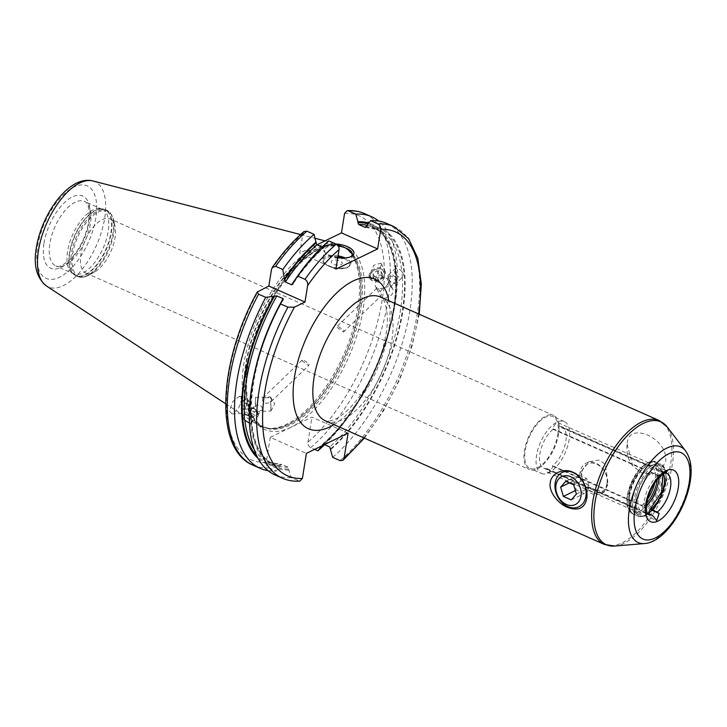 <?xml version="1.0" encoding="UTF-8"?>
<svg xmlns="http://www.w3.org/2000/svg" width="727" height="727" viewBox="0 0 727 727"><rect width="100%" height="100%" fill="white"/><g stroke="black" fill="none" stroke-linecap="round" stroke-linejoin="round"><path stroke-width="0.55" stroke-dasharray="3.63 2.73" d="M253.087 465.216A137.603 65.021 113.9 0 0 269.017 467.852C267 466.743 266.073 464.935 266.236 462.427L270.253 437.345L306.412 453.366M269.017 467.852L276.187 471.032L280.468 465.225L281.812 464.417L288.065 467.188L290.964 477.575L299.806 481.129M254.15 449.368A128.434 60.686 113.9 0 0 268.227 461.89L281.812 464.417A128.434 60.686 113.9 0 1 268.227 461.89L274.488 464.662A128.434 60.686 -66.1 0 1 251.142 422.86L249.452 423.141M270.253 437.345L311.947 417.107L348.106 433.128M395.57 268.454L396.115 274.915C398.332 277.296 400.404 278.087 402.34 277.278L401.867 271.616C399.677 269.108 397.578 268.054 395.57 268.454A128.434 60.686 113.9 0 0 372.269 227.042C394.915 236.002 402.585 279.341 388.936 329.395C377.549 373.614 350.696 420.024 322.506 444.306L322.161 444.988L323.506 444.179L324.46 444.606M322.034 445.787L322.161 444.988A129.842 61.359 -66.1 0 0 392.017 317.099A129.842 61.359 -66.1 0 0 367.844 223.861M344.58 213.356A133.368 63.022 -66.1 0 1 382.066 300.687A133.368 63.022 -66.1 0 1 307.93 442.189C307.766 444.697 308.693 446.505 310.711 447.623L314.655 449.368M307.93 442.189L311.947 417.107M328.868 240.91L324.751 245.744L324.242 247.407C313.164 257.14 302.668 269.463 292.745 284.375M293.026 283.621A129.842 61.359 113.9 0 1 324.596 246.717L323.251 247.525A128.434 60.686 113.9 0 0 293.226 282.385M322.125 247.026L323.251 247.525M303.968 231.531L302.886 233.594L299.76 253.141L335.919 269.163M332.657 457.338A137.603 65.021 113.9 0 0 406.884 325.887A137.603 65.021 113.9 0 0 386.5 223.316M275.024 474.931A137.603 65.021 113.9 0 0 290.964 477.575M324.751 245.744A130.896 61.85 113.9 0 0 294.78 280.104M366.444 225.506A130.896 61.85 -66.1 0 1 402.876 311.229A130.896 61.85 -66.1 0 1 330.531 449.74M288.837 469.978A130.896 61.85 -66.1 0 1 255.459 368.853M249.27 415.653L250.942 417.68L251.142 422.86M258.103 458.428A130.896 61.85 113.9 0 0 280.304 466.198M322.434 445.587A130.896 61.85 113.9 0 0 351.977 411.609A130.896 61.85 113.9 0 0 391.29 322.861A130.896 61.85 113.9 0 0 368.589 222.989M324.624 444.679A137.603 65.021 113.9 0 0 350.541 413.69A137.603 65.021 113.9 0 0 391.871 320.389A137.603 65.021 113.9 0 0 378.676 221.017M268.072 470.687A137.603 65.021 113.9 0 0 276.187 471.032M317.027 244.763L299.76 253.141M381.421 264.71L376.641 276.151L369.452 278.214L369.034 276.633L373.814 265.191L381.003 263.119L381.421 264.71M229.405 411.073L231.858 413.854L238.511 408.656L241.782 399.159L239.328 396.379L232.667 401.577L229.405 411.073M357.802 308.239A99.072 46.819 113.9 0 0 346.724 248.961A99.072 46.819 113.9 0 0 337.519 244.09A99.072 46.819 113.9 0 0 243.918 363.518A99.072 46.819 -66.1 0 0 257.503 424.704A99.072 46.819 -66.1 0 0 267.3 428.248A99.072 46.819 -66.1 0 0 357.802 308.239M102.153 209.258L84.414 201.397C88.403 202.742 89.821 209.603 88.658 221.962C85.741 237.129 79.452 249.752 69.774 259.821C62.177 265.937 57.524 267.972 55.834 265.918A35.287 16.676 -66.1 0 1 49.845 243.5A35.287 16.676 -66.1 0 1 84.414 201.397A35.287 16.676 -66.1 0 1 90.402 223.816A35.287 16.676 -66.1 0 1 55.834 265.918L73.572 273.779A35.287 16.676 -66.1 0 0 108.141 231.677A35.287 16.676 113.9 0 0 102.153 209.258A35.287 16.676 113.9 0 0 99.817 208.622A35.287 16.676 113.9 0 0 67.584 251.36A35.287 16.676 -66.1 0 0 71.528 272.471L73.536 274.215A36.068 17.048 -66.1 0 1 69.501 252.632A36.068 17.048 113.9 0 1 102.452 208.94L105.224 209.694A36.132 17.075 113.9 0 0 69.819 252.805A36.132 17.075 -66.1 0 0 75.953 275.76L73.536 274.215A36.068 17.048 -66.1 0 0 94.792 266.954A36.068 17.048 -66.1 0 0 110.967 232.504A36.068 17.048 113.9 0 0 102.452 208.94L99.817 208.622M73.572 273.779A35.287 16.676 -66.1 0 1 71.528 272.471M109.986 218.9A29.634 14.004 113.9 0 1 114.984 226.17A29.634 14.004 113.9 0 1 115.011 237.729A29.634 14.004 -66.1 0 1 94.71 271.916A29.634 14.004 -66.1 0 1 85.977 273.098A29.634 14.004 -66.1 0 1 80.942 254.268A29.634 14.004 113.9 0 1 109.986 218.9L553.492 415.381A29.634 14.004 113.9 0 0 524.458 450.749A29.634 14.004 -66.1 0 0 529.483 469.578A29.634 14.004 -66.1 0 0 558.527 434.21A29.634 14.004 113.9 0 0 553.492 415.381M337.192 327.432L343.48 332.057L344.016 330.458L337.61 325.95L337.192 327.432M387.627 284.293L388.736 282.894L388.291 277.587L387.164 278.805A7.061 5.062 152.4 0 1 387.627 284.293L390.163 287.11L390.626 285.575L387.164 278.805A7.061 5.062 -27.6 0 0 379.485 278.568A7.061 5.062 -27.6 0 0 375.05 284.939A7.061 5.062 -27.6 0 0 375.459 286.374A7.061 5.062 -27.6 0 0 381.293 288.537A7.061 5.062 -27.6 0 0 387.627 284.293M395.397 280.985A4.235 2.435 46.1 0 1 394.925 282.521A4.235 2.435 46.1 0 1 391.208 282.003A4.235 2.435 46.1 0 1 388.572 277.959A4.235 2.435 -133.9 0 1 389.054 276.424A4.235 2.435 -133.9 0 1 392.771 276.932A4.235 2.435 -133.9 0 1 395.397 280.985M254.35 412.291L255.922 411.509L255.459 397.405L255.341 405.739L252.224 408.165L251.169 410.264L254.35 412.291A8.47 0.482 88.1 0 1 253.905 406.984M262.492 408.947L262.011 410.491L255.795 411.218L255.341 405.739C259.475 404.403 261.865 405.475 262.492 408.947M251.369 408.983A4.235 2.435 -133.9 0 1 255.095 409.501A4.235 2.435 -133.9 0 1 257.721 413.545A4.235 2.435 46.1 0 1 257.249 415.081A4.235 2.435 46.1 0 1 253.523 414.572A4.235 2.435 46.1 0 1 250.897 410.519A4.235 2.435 -133.9 0 1 251.369 408.983L252.224 408.165M309.102 364.073L308.693 365.554L302.287 361.046L302.814 359.447L309.102 364.073M255.459 397.405L270.435 396.906L270.898 411.019L270.98 401.804L271.607 400.177L270.617 397.505L262.81 397.978L262.329 399.523C263.265 403.621 266.146 404.385 270.98 401.804L308.693 365.554M380.294 291.9A7.061 5.062 152.4 0 1 386.555 287.029A7.061 5.062 152.4 0 1 392.807 289.119A7.061 5.062 152.4 0 1 393.216 290.546A7.061 5.062 -27.6 0 1 388.382 297.116A7.061 5.062 -27.6 0 1 380.657 296.198L377.695 290.655L377.149 288.964L377.622 287.429L381.511 294.353L380.975 295.953L343.48 332.057M388.736 282.894A8.47 6.07 152.4 0 0 388.772 278.323A8.47 6.07 152.4 0 0 388.291 277.587L388.309 278.214M396.388 283.076A5.643 3.253 46.1 0 0 397.015 281.022A5.643 3.253 -133.9 0 0 393.516 275.624A5.643 3.253 -133.9 0 0 388.554 274.942A5.643 3.253 -133.9 0 0 387.918 276.996A5.643 3.253 46.1 0 0 391.426 282.394A5.643 3.253 46.1 0 0 396.388 283.076L402.703 276.996A5.643 3.253 46.1 0 1 402.631 277.051M402.213 272.025A5.643 3.253 -133.9 0 1 403.331 274.942A5.643 3.253 46.1 0 1 402.703 276.996M395.797 274.442A5.643 3.253 46.1 0 1 394.234 270.907A5.643 3.253 -133.9 0 1 394.87 268.863A5.643 3.253 -133.9 0 1 395.306 268.545M270.435 396.906L270.617 397.505M258.376 414.508A5.643 3.253 -133.9 0 0 254.877 409.11A5.643 3.253 -133.9 0 0 249.915 408.429A5.643 3.253 -133.9 0 0 249.279 410.482A5.643 3.253 46.1 0 0 252.787 415.88A5.643 3.253 46.1 0 0 257.749 416.562A5.643 3.253 46.1 0 0 258.376 414.508M244.526 420.097A5.643 3.253 46.1 0 1 242.963 416.562A5.643 3.253 -133.9 0 1 243.6 414.508L249.915 408.429M250.942 417.68A5.643 3.253 -133.9 0 1 252.06 420.597A5.643 3.253 46.1 0 1 251.433 422.641A5.643 3.253 46.1 0 1 251.36 422.705M557.8 434.564A28.371 13.404 113.9 0 0 552.983 416.544A28.371 13.404 113.9 0 0 525.185 450.395A28.371 13.404 -66.1 0 0 530.001 468.415A28.371 13.404 -66.1 0 0 557.8 434.564M541.37 473.459A28.371 13.404 -66.1 0 0 569.168 439.608A28.371 13.404 113.9 0 0 564.352 421.578A28.371 13.404 113.9 0 0 536.562 455.429A28.371 13.404 -66.1 0 0 541.37 473.459L530.001 468.415M559.008 425.967A5.08 2.399 113.9 0 0 558.145 422.741A5.08 2.399 113.9 0 0 553.165 428.803L553.083 429.321A22.582 10.669 113.9 0 0 540.47 450.922A22.582 10.669 113.9 0 0 543.714 468.161A22.582 10.669 113.9 0 0 546.804 468.551L546.722 469.069A5.08 2.399 113.9 0 0 547.576 472.296A5.08 2.399 113.9 0 0 552.556 466.234L552.638 465.716A22.582 10.669 113.9 0 0 565.261 444.115A22.582 10.669 113.9 0 0 562.007 426.876A22.582 10.669 113.9 0 0 558.927 426.485L559.008 425.967L649.184 465.925L648.193 466.034L558.927 426.485M663.887 472.977L657.29 470.069L656.317 468.279A5.08 2.399 113.9 0 0 655.372 465.816A5.08 2.399 113.9 0 0 655.254 465.771L652.692 467.016A5.08 2.399 113.9 0 0 650.565 471.069L651.456 472.895L657.708 475.667L659.771 476.031L661.67 475.24M553.083 429.321L642.359 468.87L643.749 468.052A5.08 2.399 113.9 0 1 645.867 463.99L648.429 462.745A5.08 2.399 113.9 0 1 648.557 462.79A5.08 2.399 113.9 0 1 649.493 465.253L648.193 466.034A22.582 10.669 113.9 0 1 651.283 466.425L562.007 426.876M547.576 472.296L637.988 512.344A5.08 2.399 113.9 0 1 637.043 509.881L636.07 508.1L546.804 468.551M647.284 513.071L645.167 512.126L643.868 512.908A5.08 2.399 113.9 0 0 644.813 515.37A5.08 2.399 113.9 0 0 644.94 515.416L647.493 514.171A5.08 2.399 113.9 0 0 648.093 513.426M651.456 472.895A22.582 10.669 113.9 0 0 638.833 494.496A22.582 10.669 113.9 0 0 642.086 511.744A22.582 10.669 113.9 0 0 645.167 512.126L644.177 512.244L653.328 516.297M642.359 468.87A22.582 10.669 113.9 0 0 629.736 490.471A22.582 10.669 113.9 0 0 632.99 507.71C625.029 506.383 631.081 477.13 643.322 468.779L553.165 428.803M580.828 471.95L582.836 480.592L591.051 488.135L604.046 492.179L608.117 484.046L605.318 464.253L599.084 460.091L589.252 461.709L580.828 471.95M647.157 505.474A27.235 12.868 -66.1 0 1 640.678 511.154A5.08 2.399 113.9 0 0 642.795 507.092L641.914 505.265L552.638 465.716M637.988 512.344A5.08 2.399 113.9 0 0 638.115 512.39A27.235 12.868 -66.1 0 1 627.619 495.169A27.235 12.868 113.9 0 1 645.867 463.99M640.678 511.154L638.115 512.39M629.391 496.559A28.371 13.404 -66.1 0 1 651.083 462.79A28.371 13.404 -66.1 0 1 657.19 462.708A28.371 13.404 -66.1 0 1 661.997 480.729A28.371 13.404 -66.1 0 1 634.208 514.58A28.371 13.404 -66.1 0 1 630.164 510.009A28.371 13.404 -66.1 0 1 629.391 496.559M632.726 498.04A28.371 13.404 -66.1 0 1 660.525 464.19A28.371 13.404 -66.1 0 1 664.56 468.761A28.371 13.404 -66.1 0 1 665.332 482.21A28.371 13.404 -66.1 0 1 643.64 515.979A28.371 13.404 -66.1 0 1 637.543 516.061A28.371 13.404 -66.1 0 1 632.726 498.04M627.156 444.288L632.681 465.807L641.496 472.814L652.074 474.258L661.143 469.878L665.614 461.318C668.858 438.49 627.474 420.161 627.156 444.288M575.357 490.58L576.347 490.107L584.226 493.597L589.37 487.79L586.644 478.493L578.765 475.004L573.612 480.811L576.347 490.107M571.24 499.894L584.226 493.597M569.341 482.882L573.612 480.811M565.779 481.301L578.765 475.004M573.658 484.791L586.644 478.493M576.393 494.087L589.37 487.79M607.309 484.436A16.939 13.031 64.1 0 1 601.056 493.633A16.939 13.031 64.1 0 1 585.926 489.762A16.939 13.031 64.1 0 1 580.01 472.35A16.939 13.031 64.1 0 1 586.262 463.154A16.939 13.031 64.1 0 1 601.393 467.034A16.939 13.031 64.1 0 1 607.309 484.436M606.981 483.546A15.521 11.941 64.1 0 1 592.251 491.843A15.521 11.941 64.1 0 1 581.963 472.459A15.521 11.941 -115.9 0 1 596.685 464.162A15.521 11.941 -115.9 0 1 606.981 483.546M337.773 257.622A15.521 6.679 -170.9 0 1 324.587 251.969A15.521 6.679 -170.9 0 1 326.06 245.444A15.521 6.679 -170.9 0 1 335.838 243.999M350.796 256.658A14.113 6.07 9.1 0 1 350.169 257.058A14.113 6.07 9.1 0 1 349.742 257.285A14.113 6.07 -170.9 0 1 337.028 258.176A14.113 6.07 -170.9 0 1 325.66 253.132A14.113 6.07 -170.9 0 1 324.433 250.015A14.113 6.07 -170.9 0 1 326.996 247.207A14.113 6.07 9.1 0 1 338.337 246.108M341.263 264.573A5.643 2.426 9.1 0 0 339.963 260.984A5.643 2.426 9.1 0 0 332.166 260.548A5.643 2.426 -170.9 0 0 333.475 264.137A5.643 2.426 -170.9 0 0 341.263 264.573M384.801 270.408A8.606 6.179 152.4 0 1 385.301 272.152A8.606 6.179 -27.6 0 1 378.885 280.386A8.606 6.179 -27.6 0 1 369.534 278.377A8.606 6.179 -27.6 0 1 369.034 276.633A8.606 6.179 152.4 0 1 375.45 268.399A8.606 6.179 152.4 0 1 384.801 270.408L381.003 263.119M370.152 276.723A7.624 5.471 -27.6 0 1 376.877 269.081A7.624 5.471 -27.6 0 1 384.556 272.761A7.624 5.471 -27.6 0 1 377.831 280.404A7.624 5.471 -27.6 0 1 370.152 276.723M383.838 272.561A7.061 5.062 152.4 0 0 376.731 269.154A7.061 5.062 152.4 0 0 370.506 276.224A7.061 5.062 -27.6 0 0 377.613 279.631A7.061 5.062 -27.6 0 0 383.838 272.561M373.324 277.305L373.015 273.679L376.868 270.762L381.012 271.48L381.321 275.106L377.477 278.023L373.324 277.305L375.595 281.667L375.296 278.032L379.14 275.124L383.293 275.833L383.592 279.468L379.748 282.376L375.595 281.667M373.015 273.679L375.296 278.032M377.477 278.023L379.748 282.376M381.321 275.106L383.592 279.468M381.012 271.48L383.293 275.833M376.868 270.762L379.14 275.124M241.428 410.682A8.606 0.491 88.1 0 0 241.891 413.527A8.606 0.491 88.1 0 0 241.937 413.481A8.606 0.491 88.1 0 0 242.164 408.02A8.606 0.491 88.1 0 0 241.782 399.159A8.606 0.491 -91.9 0 0 241.373 396.351A8.606 0.491 -91.9 0 0 241.328 396.315A8.606 0.491 -91.9 0 0 241.046 401.431A8.606 0.491 -91.9 0 0 241.428 410.682M242.327 399.795L242.4 412.509L242.327 399.795M241.818 411.964L241.355 397.878L241.818 411.964L242.4 412.509M241.846 403.903L241.3 401.286L241.673 409.565L241.846 403.903L248.888 403.667L248.579 400.041L248.716 409.337L248.888 403.667M241.537 400.268L248.579 400.041M241.909 408.547L248.952 408.32M241.3 401.286L248.343 401.059M241.364 405.939L248.407 405.702M241.673 409.565L248.716 409.337M363.773 437.836A133.368 63.022 113.9 0 0 418.643 313.964M333.984 424.65A81.86 38.685 113.9 0 0 388.618 331.076A81.86 38.685 113.9 0 0 388.863 300.769M393.898 226.588A137.603 65.021 -66.1 0 1 414.281 329.158A137.603 65.021 -66.1 0 1 340.054 460.618M298.361 480.856A137.603 65.021 -66.1 0 1 282.421 478.212M283.157 299.706A129.842 61.359 113.9 0 0 288.992 469.006M330.685 448.768A129.842 61.359 113.9 0 0 402.267 311.519A129.842 61.359 113.9 0 0 366.29 226.479M250.661 417.198A128.434 60.686 -66.1 0 1 256.131 366.072M288.065 467.188A128.434 60.686 -66.1 0 1 274.488 464.662C240.483 453.003 244.236 365.881 283.539 299.397M402.34 277.278A128.434 60.686 -66.1 0 1 329.758 446.951M365.79 227.269A128.434 60.686 -66.1 0 1 378.522 229.814A128.434 60.686 -66.1 0 1 401.867 271.616M323.506 444.179A128.434 60.686 113.9 0 0 396.115 274.915M365.39 227.378L378.522 229.814L372.269 227.042A128.434 60.686 113.9 0 0 366.69 225.225M280.468 465.225A129.842 61.359 -66.1 0 1 256.704 455.665M310.711 447.623A137.603 65.021 113.9 0 0 384.947 316.163A137.603 65.021 113.9 0 0 364.554 213.593M271.453 269.662A133.368 63.022 -66.1 0 1 302.886 233.594M266.236 462.427A133.368 63.022 -66.1 0 1 258.276 291.145M291.1 427.222A100.199 47.355 -66.1 0 1 247.816 365.845A100.199 47.355 113.9 0 1 319.716 248.561A100.199 47.355 113.9 0 1 363 309.938A100.199 47.355 -66.1 0 1 291.1 427.222M360.665 309.811A98.508 46.555 -66.1 0 1 264.146 427.358A98.508 46.555 -66.1 0 1 247.425 364.772A98.508 46.555 113.9 0 1 343.944 247.225A98.508 46.555 113.9 0 1 360.665 309.811M359.356 309.229A98.508 46.555 113.9 0 0 342.635 246.644A98.508 46.555 113.9 0 0 246.117 364.191A98.508 46.555 -66.1 0 0 262.838 426.776L264.146 427.358C249.007 419.57 243.663 398.959 248.125 365.508C256.34 301.487 315.872 230.404 343.944 247.225L348.015 250.079A98.563 46.583 113.9 0 0 289.928 269.926A98.563 46.583 113.9 0 0 245.735 364.054A98.563 46.583 -66.1 0 0 268.99 428.448L262.838 426.776A98.508 46.555 -66.1 0 0 359.356 309.229M346.724 248.961L348.015 250.079A98.563 46.583 113.9 0 1 359.038 309.057A98.563 46.583 -66.1 0 1 268.99 428.448L267.3 428.248M92.883 180.959A57.578 27.208 -66.1 0 1 104.67 218.236A57.578 27.208 -66.1 0 1 79.943 271.98A57.578 27.208 -66.1 0 1 46.383 285.92M95.791 218.036A50.599 23.909 -66.1 0 1 59.487 277.251A50.599 23.909 -66.1 0 1 37.631 246.262A50.599 23.909 -66.1 0 1 73.936 187.039A50.599 23.909 -66.1 0 1 95.791 218.036M44.002 243.172A39.512 18.675 -66.1 0 1 72.355 196.917A39.512 18.675 -66.1 0 1 89.421 221.126A39.512 18.675 -66.1 0 1 61.068 267.372A39.512 18.675 -66.1 0 1 44.002 243.172M111.358 232.649A36.132 17.075 113.9 0 0 105.224 209.694L106.814 210.394A36.132 17.075 113.9 0 0 71.419 253.514A36.132 17.075 -66.1 0 0 77.553 276.469A36.132 17.075 -66.1 0 0 112.949 233.349A36.132 17.075 113.9 0 0 106.814 210.394C109.495 211.021 111.749 214.229 113.585 220.017A35.632 16.839 113.9 0 0 93.065 215.501A35.632 16.839 113.9 0 0 72.673 253.796A35.632 16.839 -66.1 0 0 89.221 275.015C83.805 277.541 79.906 278.023 77.553 276.469L75.953 275.76A36.132 17.075 -66.1 0 0 111.358 232.649M94.71 271.916L89.221 275.015A35.632 16.839 -66.1 0 0 113.63 233.921A35.632 16.839 113.9 0 0 113.585 220.017L114.984 226.17M664.242 472.595L656.463 469.142M659.771 476.031L650.629 471.977M663.36 473.568A22.582 10.669 113.9 0 0 660.38 470.451L666.632 473.222A22.582 10.669 113.9 0 0 663.551 472.832M657.708 475.667A22.582 10.669 113.9 0 0 644.504 500.167A22.582 10.669 -66.1 0 0 648.339 514.516L642.086 511.744L644.622 512.044M636.897 509.018L546.722 469.069M543.714 468.161L632.99 507.71A22.582 10.669 113.9 0 0 636.07 508.1M641.914 505.265A22.582 10.669 113.9 0 0 647.575 499.067M654.673 483.028A22.582 10.669 113.9 0 0 651.283 466.425L648.748 466.125M637.043 509.881A23.991 11.341 -66.1 0 1 629.482 494.26A23.991 11.341 -66.1 0 1 643.749 468.052M649.493 465.253A23.991 11.341 -66.1 0 1 657.244 479.575M646.739 503.293A23.991 11.341 -66.1 0 1 642.795 507.092M659.144 478.421A27.235 12.868 113.9 0 0 648.429 462.745M634.208 514.58L632.69 513.907A28.371 13.404 -66.1 0 0 660.489 480.056A28.371 13.404 113.9 0 0 655.672 462.036A28.371 13.404 113.9 0 0 627.874 495.887A28.371 13.404 -66.1 0 0 632.69 513.907C627.228 509.7 625.465 503.529 627.41 495.396C629.173 485.636 633.135 477.003 639.287 469.497C647.23 462.018 652.692 459.528 655.672 462.036L657.19 462.708M642.741 506.183L552.556 466.234M650.565 471.069A23.991 11.341 113.9 0 0 636.307 497.286A23.991 11.341 113.9 0 0 643.868 512.908M663.151 473.795L660.38 470.451A22.582 10.669 113.9 0 0 657.29 470.069M649.62 510.118A23.991 11.341 113.9 0 0 663.887 483.9A23.991 11.341 113.9 0 0 656.317 468.279M655.254 465.771A27.235 12.868 113.9 0 1 665.75 482.992A27.235 12.868 -66.1 0 1 647.493 514.171M652.692 467.016A27.235 12.868 113.9 0 0 634.435 498.195A27.235 12.868 -66.1 0 0 644.94 515.416M637.543 516.061L637.697 516.125C645.149 517.651 644.722 515.507 648.375 513.953L654.136 508.591C660.261 501.094 664.205 492.488 665.95 482.773C666.941 472.005 665.187 465.825 660.67 464.253A28.371 13.404 113.9 0 1 665.487 482.274A28.371 13.404 -66.1 0 1 637.697 516.125A28.371 13.404 -66.1 0 1 632.881 498.104A28.371 13.404 113.9 0 1 660.67 464.253L660.525 464.19M644.54 543.551A52.326 24.727 -66.1 0 0 689.487 480.12A52.326 24.727 113.9 0 0 685.579 450.904M667.304 427.04A67.211 31.761 113.9 0 1 672.311 464.571A67.211 31.761 -66.1 0 1 614.588 546.041M604.319 544.405A67.747 32.015 -66.1 0 0 670.694 463.572A67.747 32.015 113.9 0 0 659.198 420.533M325.505 420.888A67.747 32.015 113.9 0 0 391.88 340.054A67.747 32.015 113.9 0 0 380.385 297.016L382.638 298.924C384.992 300.478 389.518 314.627 386.055 333.884C382.965 352.15 376.222 369.916 365.826 387.173C353.476 407.093 340.799 417.071 334.247 419.624C329.267 421.415 326.359 421.842 325.505 420.888M338.055 255.859A14.113 6.07 9.1 0 0 325.469 256.767A14.113 6.07 9.1 0 0 322.906 259.575A14.113 6.07 9.1 0 0 332.121 266.963A14.113 6.07 9.1 0 0 348.215 266.845A14.113 6.07 9.1 0 0 350.777 264.037A14.113 6.07 9.1 0 0 345.107 257.94M337.873 256.967A13.268 5.707 9.1 0 0 326.032 257.831A13.268 5.707 9.1 0 0 329.095 266.264A13.268 5.707 9.1 0 0 347.406 267.3A13.268 5.707 9.1 0 0 342.117 258.012M364.372 438.108L383.474 410.791L399.65 379.648L411.855 346.734L419.252 314.237M391.29 322.861L391.871 320.389M351.977 411.609L350.541 413.69M225.606 403.73L257.503 424.704M300.551 234.548L315.209 238.329M325.051 240.873L337.519 244.09M390.163 287.11L394.925 282.521M257.249 415.081L262.011 410.491M377.695 290.655L375.459 286.374M392.807 289.119L390.081 283.884M388.772 278.323L388.209 277.232L389.054 276.424M262.81 397.978L302.814 359.447M337.61 325.95L377.622 287.429M388.554 274.942L394.87 268.863M255.922 411.509L270.898 411.019M270.471 396.942L274.733 403.83L270.935 410.982M251.433 422.641L257.749 416.562M85.977 273.098L529.483 469.578M564.352 421.578L552.983 416.544M655.372 465.816L667.232 471.069M558.145 422.741L648.557 462.79M644.813 515.37L656.663 520.623M651.083 462.79C640.014 468.561 632.735 479.638 629.255 496.014C628.364 501.466 628.673 506.137 630.164 510.009M643.64 515.979C654.718 510.209 661.997 499.131 665.469 482.755C666.359 477.294 666.059 472.632 664.56 468.761M659.18 477.43L658.571 472.096L657.153 469.515L655.063 468.779L652.728 469.433L648.184 472.686L642.432 479.993L639.315 485.954L635.943 497.086L635.552 502.539L636.161 506.674L637.57 509.245L639.66 509.981L641.996 509.336L646.448 506.165M627.056 444.969A28.226 28.226 0 0 0 632.681 465.807M601.056 493.633L604.046 492.179M586.262 463.154L589.252 461.709M325.66 253.132L324.587 251.969M350.169 257.058L351.55 256.286M352.304 254.477L350.777 264.037L347.897 267.309C340.463 271.325 321.216 265.946 322.906 259.575L324.433 250.015M231.858 413.854L241.891 413.527M239.328 396.379L241.328 396.315M241.964 397.315L241.373 396.351M241.355 397.878L241.9 397.296M242.464 412.482L241.937 413.481"/><path stroke-width="1.09" d="M254.886 371.315L255.459 368.853A130.896 61.85 -66.1 0 1 282.367 300.097L280.513 303.895A137.603 65.021 113.9 0 0 254.886 371.315A137.603 65.021 113.9 0 0 275.024 474.931L282.421 478.212C287.783 480.565 293.581 481.538 299.806 481.129L302.396 478.448L306.412 453.366L348.106 433.128L344.089 458.21L343.017 460.282L340.054 460.618L332.657 457.338L329.758 446.951L324.46 444.606M280.513 303.895L287.91 307.167L294.444 307.167L304.995 302.05L307.612 285.675A133.368 63.022 -66.1 0 1 339.055 249.615L335.919 269.163L377.613 248.925L380.748 229.378C380.903 226.869 379.976 225.061 377.958 223.952A137.603 65.021 -66.1 0 1 393.898 226.588L408.565 238.583L417.78 258.23L421.333 283.975L419.252 314.237M314.655 449.368L317.881 450.795L322.034 445.787M339.055 249.615C339.209 247.107 338.282 245.299 336.265 244.19L328.868 240.91A137.603 65.021 113.9 0 0 297.579 276.051L304.976 279.332C307.157 280.886 308.039 283.003 307.612 285.675M347.17 210.676C353.404 210.267 359.193 211.239 364.554 213.593A137.603 65.021 113.9 0 0 348.624 210.957L347.17 210.676L344.58 213.356L341.454 232.913L317.027 244.763L322.125 247.026M285.366 282.012A128.434 60.686 113.9 0 1 316.999 244.754L316.072 242.936A129.842 61.359 113.9 0 0 284.493 279.84L285.366 282.012L291.627 284.784L293.026 283.621L292.745 284.375M282.367 300.097L283.157 299.706L283.094 298.688L276.842 295.916L265.746 297.352L258.576 294.171L257.194 292.054L268.836 286.029L271.453 269.662L272.298 267.427L275.642 266.336A137.603 65.021 -66.1 0 1 306.93 231.186L314.1 234.367L316.072 242.936M306.93 231.186L303.968 231.531C292.863 241.073 282.303 253.041 272.298 267.427M393.898 226.588L386.5 223.316A137.603 65.021 113.9 0 0 370.561 220.672L377.958 223.952M268.836 286.029L304.995 302.05M275.642 266.336L282.812 269.508L284.493 279.84M297.579 276.051L293.226 282.385L293.026 283.621M283.157 299.706L283.094 298.688A128.434 60.686 -66.1 0 0 256.131 366.072M295.544 278.995L294.78 280.104A130.896 61.85 113.9 0 0 293.226 282.385A128.434 60.686 113.9 0 0 291.627 284.784M368.589 222.989A130.896 61.85 113.9 0 0 357.92 221.726L358.693 224.516L364.945 227.287L366.29 226.479L370.561 220.672M365.79 227.269A128.434 60.686 -66.1 0 0 364.945 227.287L365.39 227.378M249.452 423.141L244.526 420.097L244.036 414.199L249.27 415.653M273.834 296.316A130.896 61.85 113.9 0 0 258.103 458.428M316.227 241.964A130.896 61.85 113.9 0 0 284.693 278.605M314.1 234.367A137.603 65.021 113.9 0 0 282.812 269.508M357.92 221.726L355.794 214.129A137.603 65.021 113.9 0 1 371.724 216.773A137.603 65.021 113.9 0 1 378.676 221.017M317.881 450.795A137.603 65.021 113.9 0 0 324.624 444.679M265.746 297.352A137.603 65.021 113.9 0 0 260.257 468.388A137.603 65.021 113.9 0 0 268.072 470.687M348.624 210.957L355.794 214.129M665.778 473.177L666.632 473.222A22.582 10.669 113.9 0 1 670.467 487.572A22.582 10.669 -66.1 0 1 657.263 512.062L659.162 513.462L656.663 520.623L653.328 516.297L651.419 514.898A22.582 10.669 -66.1 0 1 648.339 514.516L647.857 514.08C647.911 514.08 645.658 512.562 646.839 502.639C649.356 490.643 654.3 481.51 661.67 475.24L667.232 471.069L665.778 473.177L663.551 472.832M651.419 514.898L647.284 513.071M648.093 513.426A5.08 2.399 113.9 0 0 649.62 510.118L651.01 509.291A22.582 10.669 113.9 0 0 663.36 473.568M657.263 512.062L651.01 509.291M586.707 498.658C584.626 508.373 578.174 511.254 567.378 507.31C557.727 503.547 548.203 490.889 550.321 482.537C550.939 473.759 563.525 467.443 573.003 472.259C582.754 475.976 588.57 490.434 586.707 498.658M555.192 482.81A19.056 14.658 64.1 0 1 573.258 472.632A19.056 14.658 64.1 0 1 585.889 496.414A19.056 14.658 64.1 0 1 567.823 506.601A19.056 14.658 64.1 0 1 555.192 482.81M581.018 496.141A15.521 11.941 64.1 0 1 566.297 504.438A15.521 11.941 64.1 0 1 556.001 485.054A15.521 11.941 -115.9 0 1 570.731 476.758A15.521 11.941 -115.9 0 1 581.018 496.141M563.361 496.405L571.24 499.894L576.393 494.087L573.658 484.791L565.779 481.301L560.635 487.108L563.361 496.405L575.357 490.58M560.635 487.108L569.341 482.882M341.454 232.913L377.613 248.925M335.838 243.999A15.521 6.679 -170.9 0 1 351.323 248.879A15.521 6.679 -170.9 0 1 351.55 256.286A15.521 6.679 -170.9 0 1 351.077 256.531A15.521 6.679 -170.9 0 1 337.773 257.622M350.796 256.658A14.113 6.07 9.1 0 0 352.304 254.477A14.113 6.07 9.1 0 0 338.337 246.108M294.444 307.167A133.368 63.022 113.9 0 0 302.396 478.448M344.089 458.21A133.368 63.022 113.9 0 0 363.773 437.836M418.643 313.964A133.368 63.022 113.9 0 0 380.748 229.378M388.863 300.769A81.86 38.685 113.9 0 0 342.099 288.165A81.86 38.685 113.9 0 0 294.526 376.75A81.86 38.685 113.9 0 0 333.984 424.65M304.976 279.332A137.603 65.021 -66.1 0 1 336.265 244.19M282.421 478.212A137.603 65.021 -66.1 0 1 287.91 307.167M244.926 420.479A128.434 60.686 113.9 0 0 254.15 449.368M276.842 295.916A128.434 60.686 113.9 0 0 244.381 414.026M366.69 225.225A128.434 60.686 113.9 0 0 358.693 224.516M256.704 455.665A129.842 61.359 -66.1 0 1 274.633 295.934M357.757 222.698A129.842 61.359 -66.1 0 1 367.844 223.861M258.576 294.171A137.603 65.021 113.9 0 0 253.087 465.216L260.257 468.388M225.606 403.73L46.383 285.92A57.578 27.208 -66.1 0 1 38.486 250.361A57.578 27.208 -66.1 0 1 92.883 180.959L300.551 234.548M665.614 473.195L664.242 472.595M678.255 488.008A28.226 13.34 113.9 0 0 666.068 470.723A28.226 13.34 113.9 0 0 645.812 503.756A28.226 13.34 -66.1 0 0 658.008 521.05A28.226 13.34 -66.1 0 0 678.255 488.008M647.575 499.067A22.582 10.669 113.9 0 0 654.673 483.028M657.244 479.575A23.991 11.341 -66.1 0 1 646.739 503.293M647.157 505.474A27.235 12.868 -66.1 0 0 658.926 479.974A27.235 12.868 113.9 0 0 659.144 478.421M659.162 513.462L650.02 509.409L661.534 492.07L663.151 473.795M689.169 482.71A47.21 22.31 113.9 0 0 668.776 453.793A47.21 22.31 113.9 0 0 634.898 509.054A47.21 22.31 -66.1 0 0 655.291 537.971A47.21 22.31 -66.1 0 0 689.169 482.71M685.579 450.904A52.326 24.727 113.9 0 0 654.445 457.574A52.326 24.727 113.9 0 0 629.337 509.318A52.326 24.727 -66.1 0 0 644.54 543.551C664.087 542.315 685.797 509.963 690.196 481.592C692.349 468.688 690.804 458.455 685.579 450.904L667.304 427.04A67.211 31.761 113.9 0 0 627.31 435.609A67.211 31.761 113.9 0 0 595.049 502.075A67.211 31.761 -66.1 0 0 614.588 546.041L604.319 544.405A67.747 32.015 -66.1 0 1 592.823 501.366A67.747 32.015 113.9 0 1 659.198 420.533L667.304 427.04M659.198 420.533L380.385 297.016A67.747 32.015 113.9 0 0 314.009 377.849A67.747 32.015 113.9 0 0 325.505 420.888L604.319 544.405M345.107 257.94A14.113 6.07 9.1 0 0 338.055 255.859M342.117 258.012A13.268 5.707 9.1 0 0 337.873 256.967M343.017 460.282L364.372 438.108M364.554 213.593L371.724 216.773M257.194 292.054C218.509 361.81 213.702 449.395 253.087 465.216M46.383 285.92C36.632 277.987 33.288 265.237 36.35 247.662C41.766 213.629 69.283 174.88 92.883 180.959M315.209 238.329L325.051 240.873M646.448 506.165L652.301 498.777L655.418 492.815L658.78 481.683L659.18 477.43M644.54 543.551L614.588 546.041"/></g></svg>
